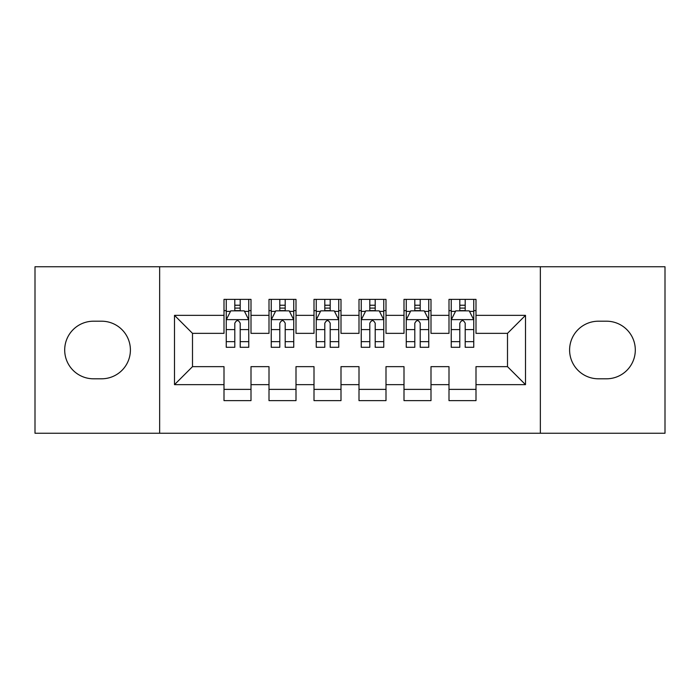 <?xml version="1.0" encoding="UTF-8"?>
<svg xmlns="http://www.w3.org/2000/svg" width="700" height="700" viewBox="0 0 700 700"><rect width="100%" height="100%" fill="white"/><g stroke="black" fill="none" stroke-linecap="round" stroke-linejoin="round"><path stroke-width="1.05" d="M540.347 433.248L665 433.248L665 266.752L540.347 266.752L540.347 433.248L159.653 433.248L159.653 266.752L35 266.752L35 433.248L159.653 433.248M540.347 266.752L159.653 266.752M174.501 384.65L174.501 315.35L224 315.35L224 333.349L192.5 333.349L192.5 366.651L174.501 384.65L224 384.65L224 400.627L251.002 400.627L251.002 384.65L269.001 384.65L269.001 400.627L296.004 400.627L296.004 384.65L314.002 384.65L314.002 400.627L340.996 400.627L340.996 384.65L359.004 384.65L359.004 400.627L385.998 400.627L385.998 384.65L403.996 384.65L403.996 400.627L430.999 400.627L430.999 384.65L448.998 384.65L448.998 400.627L476 400.627L476 366.651L507.5 366.651L507.5 333.349L476 333.349L476 315.35L525.499 315.35L525.499 384.65L476 384.65M476 315.35L476 299.373L448.998 299.373L448.998 315.35L430.999 315.35L430.999 299.373L403.996 299.373L403.996 315.35L385.998 315.35L385.998 299.373L359.004 299.373L359.004 315.35L340.996 315.35L340.996 299.373L314.002 299.373L314.002 315.35L296.004 315.35L296.004 299.373L269.001 299.373L269.001 315.35L251.002 315.35L251.002 299.373L224 299.373L224 315.35M430.999 384.65L430.999 366.651L448.998 366.651L448.998 384.65M525.499 315.35L507.5 333.349M385.998 384.65L385.998 366.651L403.996 366.651L403.996 384.65M448.998 315.35L448.998 333.349L430.999 333.349L430.999 315.35M340.996 384.65L340.996 366.651L359.004 366.651L359.004 384.65M403.996 315.35L403.996 333.349L385.998 333.349L385.998 315.35M296.004 384.65L296.004 366.651L314.002 366.651L314.002 384.65M359.004 315.35L359.004 333.349L340.996 333.349L340.996 315.35M251.002 384.65L251.002 366.651L269.001 366.651L269.001 384.65M314.002 315.35L314.002 333.349L296.004 333.349L296.004 315.35M192.5 366.651L224 366.651L224 384.65M269.001 315.35L269.001 333.349L251.002 333.349L251.002 315.35M448.998 310.625L451.246 310.625M473.751 310.625L476 310.625M403.996 310.625L406.254 310.625M428.75 310.625L430.999 310.625M359.004 310.625L361.252 310.625M383.749 310.625L385.998 310.625M314.002 310.625L316.251 310.625M338.748 310.625L340.996 310.625M269.001 310.625L271.25 310.625M293.746 310.625L296.004 310.625M224 310.625L226.249 310.625M248.754 310.625L251.002 310.625M224 389.375L251.002 389.375M269.001 389.375L296.004 389.375M314.002 389.375L340.996 389.375M359.004 389.375L385.998 389.375M403.996 389.375L430.999 389.375M448.998 389.375L476 389.375M174.501 315.35L192.5 333.349M507.5 366.651L525.499 384.65M93.502 321.204A28.796 28.796 0 0 0 64.697 350A28.796 28.796 0 0 0 93.502 378.796L101.596 378.796A28.796 28.796 0 0 0 130.401 350A28.796 28.796 0 0 0 101.596 321.204L93.502 321.204M606.497 378.796A28.796 28.796 0 0 0 635.303 350A28.796 28.796 0 0 0 606.497 321.204L598.404 321.204A28.796 28.796 0 0 0 569.599 350A28.796 28.796 0 0 0 598.404 378.796L606.497 378.796M240.196 305.226L234.797 305.226M248.754 341.661L240.196 341.661L240.196 347.296L248.754 347.296L248.754 319.848L244.248 310.852L230.746 310.852L226.249 319.848L226.249 347.296L234.797 347.296L234.797 341.661L226.249 341.661M226.249 319.848L226.249 299.373M248.754 319.848L248.754 299.373M234.797 310.852L234.797 299.373M240.196 299.373L240.196 310.852M240.196 341.661L240.196 323.225C238.402 319.76 236.6 319.76 234.797 323.225L234.797 341.661M240.196 310.625L234.797 310.625M285.197 305.226L279.799 305.226M293.746 341.661L285.197 341.661L285.197 347.296L293.746 347.296L293.746 319.848L289.249 310.852L275.748 310.852L271.25 319.848L271.25 347.296L279.799 347.296L279.799 341.661L271.25 341.661M271.25 319.848L271.25 299.373M293.746 319.848L293.746 299.373M279.799 310.852L279.799 299.373M285.197 299.373L285.197 310.852M285.197 341.661L285.197 323.225C283.404 319.76 281.601 319.76 279.799 323.225L279.799 341.661M285.197 310.625L279.799 310.625M330.199 305.226L324.8 305.226M338.748 341.661L330.199 341.661L330.199 347.296L338.748 347.296L338.748 319.848L334.25 310.852L320.749 310.852L316.251 319.848L316.251 347.296L324.8 347.296L324.8 341.661L316.251 341.661M316.251 319.848L316.251 299.373M338.748 319.848L338.748 299.373M324.8 310.852L324.8 299.373M330.199 299.373L330.199 310.852M330.199 341.661L330.199 323.225C328.405 319.76 326.602 319.76 324.8 323.225L324.8 341.661M330.199 310.625L324.8 310.625M375.2 305.226L369.801 305.226M383.749 341.661L375.2 341.661L375.2 347.296L383.749 347.296L383.749 319.848L379.251 310.852L365.75 310.852L361.252 319.848L361.252 347.296L369.801 347.296L369.801 341.661L361.252 341.661M361.252 319.848L361.252 299.373M383.749 319.848L383.749 299.373M369.801 310.852L369.801 299.373M375.2 299.373L375.2 310.852M375.2 341.661L375.2 323.225C373.406 319.76 371.604 319.76 369.801 323.225L369.801 341.661M375.2 310.625L369.801 310.625M420.201 305.226L414.803 305.226M428.75 341.661L420.201 341.661L420.201 347.296L428.75 347.296L428.75 319.848L424.252 310.852L410.751 310.852L406.254 319.848L406.254 347.296L414.803 347.296L414.803 341.661L406.254 341.661M406.254 319.848L406.254 299.373M428.75 319.848L428.75 299.373M414.803 310.852L414.803 299.373M420.201 299.373L420.201 310.852M420.201 341.661L420.201 323.225C418.399 319.76 416.605 319.76 414.803 323.225L414.803 341.661M420.201 310.625L414.803 310.625M465.202 305.226L459.804 305.226M473.751 341.661L465.202 341.661L465.202 347.296L473.751 347.296L473.751 319.848L469.254 310.852L455.752 310.852L451.246 319.848L451.246 347.296L459.804 347.296L459.804 341.661L451.246 341.661M451.246 319.848L451.246 299.373M473.751 319.848L473.751 299.373M459.804 310.852L459.804 299.373M465.202 299.373L465.202 310.852M465.202 341.661L465.202 323.225C463.4 319.76 461.606 319.76 459.804 323.225L459.804 341.661M465.202 310.625L459.804 310.625M248.64 319.629L226.362 319.629M226.249 311.386L230.484 311.386M244.519 311.386L248.754 311.386M234.797 329.595L226.249 329.595M248.754 329.595L240.196 329.595M240.196 308.088L234.797 308.088M293.641 319.629L271.364 319.629M271.25 311.386L275.476 311.386M289.52 311.386L293.746 311.386M279.799 329.595L271.25 329.595M293.746 329.595L285.197 329.595M285.197 308.088L279.799 308.088M338.634 319.629L316.365 319.629M316.251 311.386L320.477 311.386M334.521 311.386L338.748 311.386M324.8 329.595L316.251 329.595M338.748 329.595L330.199 329.595M330.199 308.088L324.8 308.088M383.635 319.629L361.366 319.629M361.252 311.386L365.479 311.386M379.523 311.386L383.749 311.386M369.801 329.595L361.252 329.595M383.749 329.595L375.2 329.595M375.2 308.088L369.801 308.088M428.636 319.629L406.359 319.629M406.254 311.386L410.48 311.386M424.524 311.386L428.75 311.386M414.803 329.595L406.254 329.595M428.75 329.595L420.201 329.595M420.201 308.088L414.803 308.088M473.637 319.629L451.36 319.629M451.246 311.386L455.481 311.386M469.516 311.386L473.751 311.386M459.804 329.595L451.246 329.595M473.751 329.595L465.202 329.595M465.202 308.088L459.804 308.088"/></g></svg>
